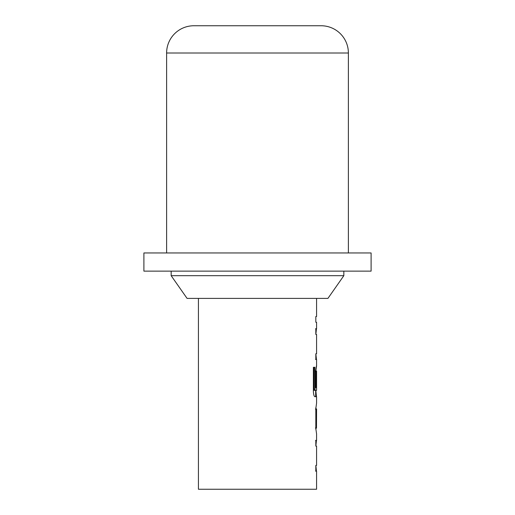 <?xml version="1.0" encoding="UTF-8"?>
<svg xmlns="http://www.w3.org/2000/svg" width="515" height="515" viewBox="0 0 515 515"><rect width="100%" height="100%" fill="white"/><g stroke="black" fill="none" stroke-linecap="round" stroke-linejoin="round"><path stroke-width="0.77" d="M315.663 390.338L315.663 396.685L314.884 396.685L316.571 396.685L316.571 403.174L315.83 408.517L315.83 428.557L316.571 433.9L316.571 440.389L315.83 440.389L315.83 446.119L316.571 446.119L316.571 465.393L315.83 465.393L315.83 471.122L316.571 471.122L316.571 489.25L198.43 489.25L198.43 298.397M280.218 25.75L321.115 25.75A27.263 27.263 0 0 1 348.385 53.013L166.615 53.013A27.263 27.263 0 0 1 193.885 25.75L321.115 25.75M316.461 387.718L315.83 387.718L316.461 387.718L316.571 371.058L316.571 390.338L315.058 390.338L314.974 367.298L313.384 367.298L313.384 391.342C313.545 394.619 314.047 396.402 314.884 396.685M316.571 298.397L316.571 316.525L315.83 316.525L315.83 322.255L316.571 322.255L316.571 328.744L315.83 328.744L315.83 334.467L316.571 334.467L316.571 353.747L315.83 353.747L315.83 359.47L316.571 359.47L316.571 365.959L315.83 371.302L315.83 387.718M315.83 322.255L315.83 316.525M315.843 334.467L316.442 328.744L315.534 328.744M315.534 359.47L316.442 359.47L315.843 353.747M315.843 371.302L316.442 365.959M316.442 396.685L315.843 390.338M315.843 408.904L315.843 407.668M316.571 408.904L316.48 428.177L316.571 408.904M315.843 429.265L315.843 428.177M315.843 446.119L316.442 440.389L315.534 440.389M315.534 471.122L316.442 471.122L315.843 465.393M171.16 275.68L343.84 275.68L327.926 298.397L187.074 298.397L171.16 275.68L171.16 271.135M343.84 275.68L343.84 271.135M143.897 271.135L371.103 271.135L371.103 252.955L143.897 252.955L143.897 271.135M348.385 252.955L348.385 53.013M166.615 252.955L166.615 53.013M234.782 25.75L193.885 25.75M315.553 371.437L316.461 371.437M315.573 371.058L316.48 371.058M314.974 389.952L314.092 389.952L314.176 390.338L315.058 390.338M314.092 389.952L314.092 367.298L313.384 367.298M315.573 428.177L316.48 428.177M315.553 427.798L316.461 427.798M315.553 409.283L316.461 409.283M315.573 408.904L316.48 408.904"/></g></svg>
